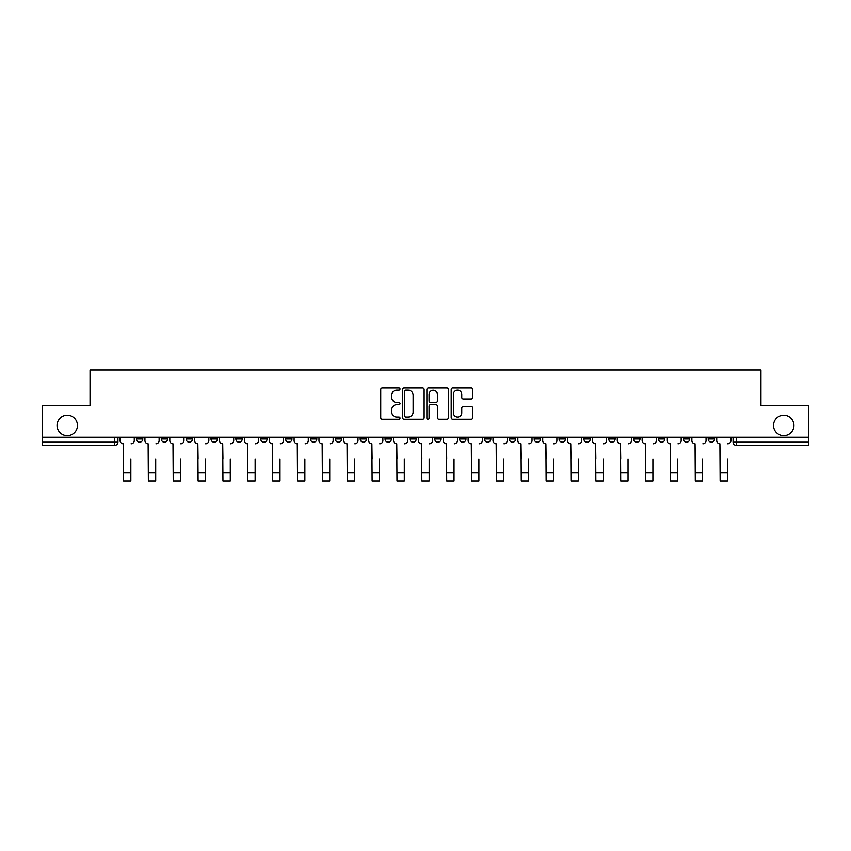 <?xml version="1.0" encoding="UTF-8"?>
<svg xmlns="http://www.w3.org/2000/svg" width="851" height="851" viewBox="0 0 851 851"><rect width="100%" height="100%" fill="white"/><g stroke="black" fill="none" stroke-linecap="round" stroke-linejoin="round"><path stroke-width="1.28" d="M400.002 389.077A1.096 1.096 0 0 0 398.906 387.982L382.29 387.982A1.564 1.564 0 0 0 380.727 389.545L380.727 417.703A1.564 1.564 0 0 0 382.29 419.266L398.906 419.266A1.096 1.096 0 0 0 400.002 418.171A1.096 1.096 0 0 0 398.906 417.075L396.757 417.075A5.01 5.01 0 0 1 391.747 412.075L391.747 409.725A5.01 5.01 0 0 1 396.757 404.725L398.906 404.725A1.096 1.096 0 0 0 400.002 403.629A1.096 1.096 0 0 0 398.906 402.534L396.757 402.534A5.01 5.01 0 0 1 391.747 397.523L391.747 395.183A5.01 5.01 0 0 1 396.757 390.173L398.906 390.173A1.096 1.096 0 0 0 400.002 389.077M773.548 425.457A10.201 10.201 0 0 0 783.75 435.659A10.201 10.201 0 0 0 793.951 425.457A10.201 10.201 0 0 0 783.75 415.256A10.201 10.201 0 0 0 773.548 425.457M57.049 425.457A10.201 10.201 0 0 0 67.25 435.659A10.201 10.201 0 0 0 77.452 425.457A10.201 10.201 0 0 0 67.25 415.256A10.201 10.201 0 0 0 57.049 425.457M658.493 439.01L658.493 437.254L658.493 439.01A3.191 3.191 0 0 0 661.674 442.19A3.191 3.191 0 0 1 658.493 439.01L664.865 439.01A3.191 3.191 0 0 1 661.674 442.19M385.024 437.254L385.024 439.01L391.396 439.01A3.191 3.191 0 0 1 388.205 442.19A3.191 3.191 0 0 1 385.024 439.01L385.024 437.254M360.164 437.254L360.164 439.01L366.536 439.01A3.191 3.191 0 0 1 363.345 442.19A3.191 3.191 0 0 1 360.164 439.01L360.164 437.254M235.855 439.01L235.855 437.254L235.855 439.01A3.191 3.191 0 0 0 239.046 442.19A3.191 3.191 0 0 1 235.855 439.01L242.237 439.01A3.191 3.191 0 0 1 239.046 442.19M186.135 437.254L186.135 439.01L192.507 439.01A3.191 3.191 0 0 1 189.326 442.19A3.191 3.191 0 0 1 186.135 439.01L186.135 437.254M161.275 439.01L161.275 437.254L161.275 439.01A3.191 3.191 0 0 0 164.466 442.19A3.191 3.191 0 0 1 161.275 439.01L167.647 439.01A3.191 3.191 0 0 1 164.466 442.19A3.191 3.191 0 0 0 167.647 439.01A3.191 3.191 0 0 1 164.466 442.19M136.415 439.01L136.415 437.254L136.415 439.01A3.191 3.191 0 0 0 139.607 442.19A3.191 3.191 0 0 1 136.415 439.01L142.787 439.01A3.191 3.191 0 0 1 139.607 442.19A3.191 3.191 0 0 0 142.787 439.01A3.191 3.191 0 0 1 139.607 442.19M471.22 399.013A1.564 1.564 0 0 0 472.784 397.449L472.784 389.545A1.564 1.564 0 0 0 471.22 387.982L452.753 387.982A1.564 1.564 0 0 0 451.19 389.545L451.19 417.703A1.564 1.564 0 0 0 452.753 419.266L471.22 419.266A1.564 1.564 0 0 0 472.784 417.703L472.784 408.161A1.564 1.564 0 0 0 471.22 406.597L463.316 406.597A1.564 1.564 0 0 0 461.753 408.161L461.753 412.895A4.181 4.181 0 0 1 457.572 417.075A4.181 4.181 0 0 1 453.381 412.895L453.381 394.364A4.181 4.181 0 0 1 457.572 390.173A4.181 4.181 0 0 1 461.753 394.364L461.753 397.449A1.564 1.564 0 0 0 463.316 399.013L471.22 399.013M42.55 437.254L42.55 405.544L90.036 405.544L90.036 370.004L760.964 370.004L760.964 405.544L808.45 405.544L808.45 437.254L42.55 437.254L42.55 442.19L117.927 442.19L117.927 437.254M424.128 389.545A1.564 1.564 0 0 0 422.564 387.982L404.108 387.982A1.564 1.564 0 0 0 402.544 389.545L402.544 417.703A1.564 1.564 0 0 0 404.108 419.266L422.564 419.266A1.564 1.564 0 0 0 424.128 417.703L424.128 389.545M428.436 387.982L446.892 387.982A1.564 1.564 0 0 1 448.456 389.545L448.456 417.703A1.564 1.564 0 0 1 446.892 419.266L438.988 419.266A1.564 1.564 0 0 1 437.425 417.703L437.425 406.289A1.564 1.564 0 0 0 435.861 404.725L430.627 404.725A1.564 1.564 0 0 0 429.064 406.289L429.064 418.171A1.096 1.096 0 0 1 427.968 419.266A1.096 1.096 0 0 1 426.872 418.171L426.872 389.545A1.564 1.564 0 0 1 428.436 387.982M733.073 437.254L733.073 442.19L808.45 442.19L808.45 445.381L736.253 445.381A3.191 3.191 0 0 1 733.073 442.19M808.45 437.254L808.45 442.19M117.927 442.19A3.191 3.191 0 0 1 114.747 445.381A3.191 3.191 0 0 0 117.927 442.19A3.191 3.191 0 0 1 114.747 445.381L42.55 445.381L42.55 442.19M714.585 437.254L714.585 439.01A3.191 3.191 0 0 1 711.393 442.19A3.191 3.191 0 0 1 708.213 439.01L714.585 439.01L714.585 437.254M708.213 437.254L708.213 439.01M689.725 437.254L689.725 439.01A3.191 3.191 0 0 1 686.534 442.19A3.191 3.191 0 0 1 683.353 439.01L689.725 439.01M683.353 437.254L683.353 439.01M664.865 437.254L664.865 439.01L664.865 437.254M640.005 437.254L640.005 439.01A3.191 3.191 0 0 1 636.814 442.19A3.191 3.191 0 0 1 633.633 439.01L640.005 439.01A3.191 3.191 0 0 1 636.814 442.19A3.191 3.191 0 0 0 640.005 439.01L640.005 437.254M633.633 437.254L633.633 439.01M615.145 437.254L615.145 439.01A3.191 3.191 0 0 1 611.954 442.19A3.191 3.191 0 0 1 608.763 439.01L615.145 439.01L615.145 437.254M608.763 437.254L608.763 439.01M590.286 437.254L590.286 439.01A3.191 3.191 0 0 1 587.094 442.19A3.191 3.191 0 0 1 583.903 439.01L590.286 439.01M583.903 437.254L583.903 439.01M565.426 437.254L565.426 439.01A3.191 3.191 0 0 1 562.234 442.19A3.191 3.191 0 0 1 559.043 439.01L565.426 439.01L565.426 437.254M559.043 437.254L559.043 439.01M540.555 437.254L540.555 439.01A3.191 3.191 0 0 1 537.375 442.19A3.191 3.191 0 0 1 534.183 439.01L540.555 439.01L540.555 437.254M534.183 437.254L534.183 439.01M515.695 437.254L515.695 439.01A3.191 3.191 0 0 1 512.515 442.19A3.191 3.191 0 0 1 509.324 439.01L515.695 439.01M509.324 437.254L509.324 439.01M490.836 437.254L490.836 439.01A3.191 3.191 0 0 1 487.655 442.19A3.191 3.191 0 0 1 484.464 439.01L490.836 439.01M484.464 437.254L484.464 439.01M465.976 437.254L465.976 439.01A3.191 3.191 0 0 1 462.795 442.19A3.191 3.191 0 0 1 459.604 439.01A3.191 3.191 0 0 0 462.795 442.19M459.604 437.254L459.604 439.01L465.976 439.01M441.116 437.254L441.116 439.01A3.191 3.191 0 0 1 437.935 442.19A3.191 3.191 0 0 1 434.744 439.01L441.116 439.01L441.116 437.254M434.744 437.254L434.744 439.01M416.256 437.254L416.256 439.01A3.191 3.191 0 0 1 413.065 442.19A3.191 3.191 0 0 1 409.884 439.01L416.256 439.01A3.191 3.191 0 0 1 413.065 442.19A3.191 3.191 0 0 0 416.256 439.01L416.256 437.254M409.884 437.254L409.884 439.01M391.396 437.254L391.396 439.01M366.536 437.254L366.536 439.01L366.536 437.254M341.676 437.254L341.676 439.01A3.191 3.191 0 0 1 338.485 442.19A3.191 3.191 0 0 1 335.305 439.01L341.676 439.01L341.676 437.254M335.305 437.254L335.305 439.01M316.817 437.254L316.817 439.01A3.191 3.191 0 0 1 313.625 442.19A3.191 3.191 0 0 1 310.445 439.01L316.817 439.01M310.445 437.254L310.445 439.01M291.957 437.254L291.957 439.01A3.191 3.191 0 0 1 288.766 442.19A3.191 3.191 0 0 1 285.574 439.01L291.957 439.01M285.574 437.254L285.574 439.01M267.097 437.254L267.097 439.01A3.191 3.191 0 0 1 263.906 442.19A3.191 3.191 0 0 1 260.714 439.01L267.097 439.01A3.191 3.191 0 0 1 263.906 442.19A3.191 3.191 0 0 0 267.097 439.01M260.714 437.254L260.714 439.01M242.237 437.254L242.237 439.01M217.367 437.254L217.367 439.01A3.191 3.191 0 0 1 214.186 442.19A3.191 3.191 0 0 1 210.995 439.01L217.367 439.01A3.191 3.191 0 0 1 214.186 442.19A3.191 3.191 0 0 0 217.367 439.01L217.367 437.254M210.995 437.254L210.995 439.01M192.507 437.254L192.507 439.01L192.507 437.254M167.647 437.254L167.647 439.01L167.647 437.254M142.787 437.254L142.787 439.01L142.787 437.254M405.831 390.173A1.096 1.096 0 0 0 404.736 391.269L404.736 415.99A1.096 1.096 0 0 0 405.831 417.075L408.097 417.075A5.01 5.01 0 0 0 413.107 412.075L413.107 395.183A5.01 5.01 0 0 0 408.097 390.173L405.831 390.173M437.425 394.438A4.181 4.181 0 0 0 433.244 390.258A4.181 4.181 0 0 0 429.064 394.438L429.064 400.97A1.564 1.564 0 0 0 430.627 402.534L435.861 402.534A1.564 1.564 0 0 0 437.425 400.97L437.425 394.438M120.076 440.595L120.076 437.254L120.076 440.595A3.191 3.191 0 0 0 123.267 443.786L123.501 458.923M123.267 443.786L123.501 480.996L130.841 480.996L130.841 458.923M134.267 440.595L134.267 437.254L134.267 440.595A3.191 3.191 0 0 1 131.075 443.786M144.936 440.595L144.936 437.254L144.936 440.595A3.191 3.191 0 0 0 148.127 443.786L148.372 458.923M148.127 443.786L148.372 480.996L155.701 480.996L155.701 458.923M159.126 440.595L159.126 437.254L159.126 440.595A3.191 3.191 0 0 1 155.935 443.786M169.806 440.595L169.806 437.254L169.806 440.595A3.191 3.191 0 0 0 172.987 443.786L173.232 458.923M172.987 443.786L173.232 480.996L180.561 480.996L180.561 458.923M183.986 440.595L183.986 437.254L183.986 440.595A3.191 3.191 0 0 1 180.795 443.786M194.666 440.595L194.666 437.254L194.666 440.595A3.191 3.191 0 0 0 197.847 443.786L198.092 458.923M197.847 443.786L198.092 480.996L205.421 480.996L205.421 458.923M208.846 440.595L208.846 437.254L208.846 440.595A3.191 3.191 0 0 1 205.655 443.786M219.526 440.595L219.526 437.254L219.526 440.595A3.191 3.191 0 0 0 222.707 443.786L222.951 458.923M222.707 443.786L222.951 480.996L230.281 480.996L230.281 458.923M233.706 440.595L233.706 437.254L233.706 440.595A3.191 3.191 0 0 1 230.515 443.786M244.386 440.595L244.386 437.254L244.386 440.595A3.191 3.191 0 0 0 247.567 443.786L247.811 458.923M247.567 443.786L247.811 480.996L255.14 480.996L255.14 458.923M258.566 440.595L258.566 437.254L258.566 440.595A3.191 3.191 0 0 1 255.374 443.786M269.246 440.595L269.246 437.254L269.246 440.595A3.191 3.191 0 0 0 272.426 443.786L272.671 458.923M272.426 443.786L272.671 480.996L280 480.996L280 458.923M283.426 440.595L283.426 437.254L283.426 440.595A3.191 3.191 0 0 1 280.245 443.786M294.106 440.595L294.106 437.254L294.106 440.595A3.191 3.191 0 0 0 297.297 443.786L297.531 458.923M297.297 443.786L297.531 480.996L304.86 480.996L304.86 458.923M308.285 440.595L308.285 437.254L308.285 440.595A3.191 3.191 0 0 1 305.105 443.786M318.965 440.595L318.965 437.254L318.965 440.595A3.191 3.191 0 0 0 322.157 443.786L322.391 458.923M322.157 443.786L322.391 480.996L329.72 480.996L329.72 458.923M333.145 440.595L333.145 437.254L333.145 440.595A3.191 3.191 0 0 1 329.965 443.786M343.825 440.595L343.825 437.254L343.825 440.595A3.191 3.191 0 0 0 347.017 443.786L347.251 458.923M347.017 443.786L347.251 480.996L354.58 480.996L354.58 458.923M358.005 440.595L358.005 437.254L358.005 440.595A3.191 3.191 0 0 1 354.824 443.786M368.685 440.595L368.685 437.254L368.685 440.595A3.191 3.191 0 0 0 371.876 443.786L372.11 458.923M371.876 443.786L372.11 480.996L379.44 480.996L379.44 458.923M382.876 440.595L382.876 437.254L382.876 440.595A3.191 3.191 0 0 1 379.684 443.786M393.545 440.595L393.545 437.254L393.545 440.595A3.191 3.191 0 0 0 396.736 443.786L396.97 458.923M396.736 443.786L396.97 480.996L404.299 480.996L404.299 458.923M407.735 440.595L407.735 437.254L407.735 440.595A3.191 3.191 0 0 1 404.544 443.786M418.405 440.595L418.405 437.254L418.405 440.595A3.191 3.191 0 0 0 421.596 443.786L421.83 458.923M421.596 443.786L421.83 480.996L429.17 480.996L429.17 458.923M432.595 440.595L432.595 437.254L432.595 440.595A3.191 3.191 0 0 1 429.404 443.786M443.265 440.595L443.265 437.254L443.265 440.595A3.191 3.191 0 0 0 446.456 443.786L446.701 458.923M446.456 443.786L446.701 480.996L454.03 480.996L454.03 458.923M457.455 440.595L457.455 437.254L457.455 440.595A3.191 3.191 0 0 1 454.264 443.786M468.124 440.595L468.124 437.254L468.124 440.595A3.191 3.191 0 0 0 471.316 443.786L471.56 458.923M471.316 443.786L471.56 480.996L478.89 480.996L478.89 458.923M482.315 440.595L482.315 437.254L482.315 440.595A3.191 3.191 0 0 1 479.124 443.786M492.995 440.595L492.995 437.254L492.995 440.595A3.191 3.191 0 0 0 496.176 443.786L496.42 458.923M496.176 443.786L496.42 480.996L503.749 480.996L503.749 458.923M507.175 440.595L507.175 437.254L507.175 440.595A3.191 3.191 0 0 1 503.983 443.786M517.855 440.595L517.855 437.254L517.855 440.595A3.191 3.191 0 0 0 521.035 443.786L521.28 458.923M521.035 443.786L521.28 480.996L528.609 480.996L528.609 458.923M532.035 440.595L532.035 437.254L532.035 440.595A3.191 3.191 0 0 1 528.843 443.786M542.715 440.595L542.715 437.254L542.715 440.595A3.191 3.191 0 0 0 545.895 443.786L546.14 458.923M545.895 443.786L546.14 480.996L553.469 480.996L553.469 458.923M556.894 440.595L556.894 437.254L556.894 440.595A3.191 3.191 0 0 1 553.703 443.786M567.574 440.595L567.574 437.254L567.574 440.595A3.191 3.191 0 0 0 570.755 443.786L571 458.923M570.755 443.786L571 480.996L578.329 480.996L578.329 458.923M581.754 440.595L581.754 437.254L581.754 440.595A3.191 3.191 0 0 1 578.574 443.786M592.434 440.595L592.434 437.254L592.434 440.595A3.191 3.191 0 0 0 595.626 443.786L595.86 458.923M595.626 443.786L595.86 480.996L603.189 480.996L603.189 458.923M606.614 440.595L606.614 437.254L606.614 440.595A3.191 3.191 0 0 1 603.433 443.786M617.294 440.595L617.294 437.254L617.294 440.595A3.191 3.191 0 0 0 620.485 443.786L620.719 458.923M620.485 443.786L620.719 480.996L628.049 480.996L628.049 458.923M631.474 440.595L631.474 437.254L631.474 440.595A3.191 3.191 0 0 1 628.293 443.786M642.154 440.595L642.154 437.254L642.154 440.595A3.191 3.191 0 0 0 645.345 443.786L645.579 458.923M645.345 443.786L645.579 480.996L652.908 480.996L652.908 458.923M656.334 440.595L656.334 437.254L656.334 440.595A3.191 3.191 0 0 1 653.153 443.786M667.014 440.595L667.014 437.254L667.014 440.595A3.191 3.191 0 0 0 670.205 443.786L670.439 458.923M670.205 443.786L670.439 480.996L677.768 480.996L677.768 458.923M681.194 440.595L681.194 437.254L681.194 440.595A3.191 3.191 0 0 1 678.013 443.786M691.874 440.595L691.874 437.254L691.874 440.595A3.191 3.191 0 0 0 695.065 443.786L695.299 458.923M695.065 443.786L695.299 480.996L702.628 480.996L702.628 458.923M706.064 440.595L706.064 437.254L706.064 440.595A3.191 3.191 0 0 1 702.873 443.786M716.733 440.595L716.733 437.254L716.733 440.595A3.191 3.191 0 0 0 719.925 443.786L720.159 458.923M719.925 443.786L720.159 480.996L727.499 480.996L727.499 458.923M730.924 440.595L730.924 437.254L730.924 440.595A3.191 3.191 0 0 1 727.733 443.786M114.747 437.254L114.747 445.381M736.253 437.254L736.253 445.381M130.841 472.954L123.501 472.954M155.701 472.954L148.372 472.954M180.561 472.954L173.232 472.954M205.421 472.954L198.092 472.954M230.281 472.954L222.951 472.954M255.14 472.954L247.811 472.954M280 472.954L272.671 472.954M304.86 472.954L297.531 472.954M329.72 472.954L322.391 472.954M354.58 472.954L347.251 472.954M379.44 472.954L372.11 472.954M404.299 472.954L396.97 472.954M429.17 472.954L421.83 472.954M454.03 472.954L446.701 472.954M478.89 472.954L471.56 472.954M503.749 472.954L496.42 472.954M528.609 472.954L521.28 472.954M553.469 472.954L546.14 472.954M578.329 472.954L571 472.954M603.189 472.954L595.86 472.954M628.049 472.954L620.719 472.954M652.908 472.954L645.579 472.954M677.768 472.954L670.439 472.954M702.628 472.954L695.299 472.954M727.499 472.954L720.159 472.954"/></g></svg>
